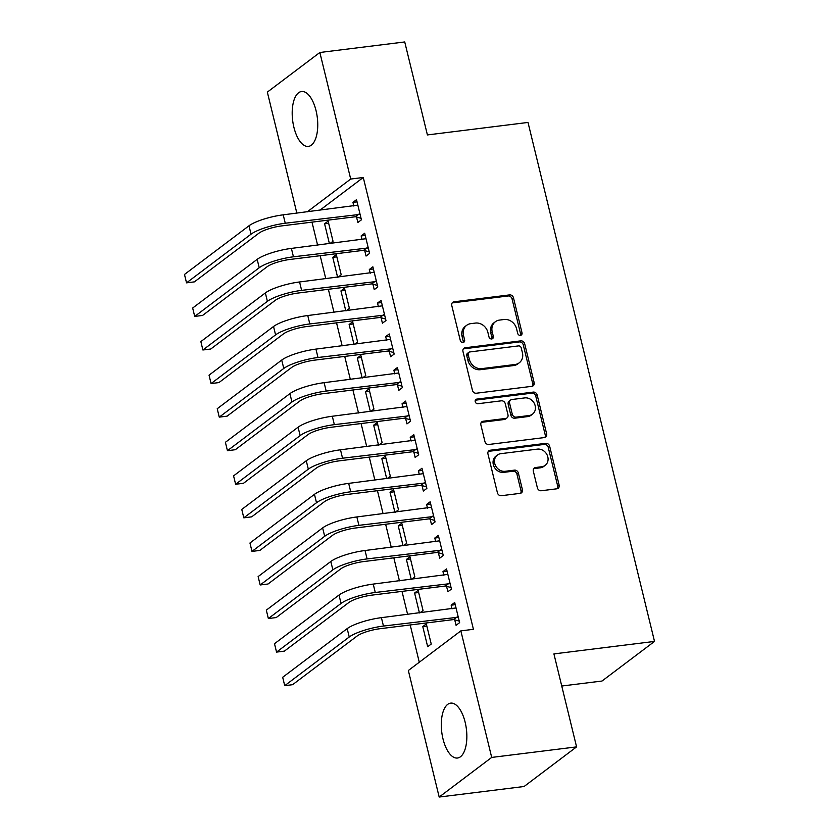 <?xml version="1.0" encoding="UTF-8"?>
<svg xmlns="http://www.w3.org/2000/svg" width="839" height="839" viewBox="0 0 839 839"><rect width="100%" height="100%" fill="white"/><g stroke="black" fill="none" stroke-linecap="round" stroke-linejoin="round"><path stroke-width="1.26" d="M520.411 335.39A2.433 2.108 53 0 0 522.015 332.821L513.478 297.803A3.482 3.01 53 0 0 509.588 294.898L454.046 301.799A3.482 3.01 53 0 0 451.76 305.469L460.296 340.477A2.433 2.108 53 0 0 464.617 339.942L463.506 335.411A11.138 9.638 53 0 1 466.673 325.301A11.138 9.638 53 0 1 470.815 323.644L475.44 323.067A11.138 9.638 53 0 1 487.889 332.391L488.99 336.921A2.433 2.108 53 0 0 493.311 336.376L492.21 331.845A11.138 9.638 53 0 1 495.377 321.736A11.138 9.638 53 0 1 499.509 320.079L504.145 319.502A11.138 9.638 53 0 1 516.583 328.825L517.694 333.356A2.433 2.108 53 0 0 520.411 335.39M520.474 335.38A2.433 2.108 53 0 0 520.589 333.891L512.052 298.883A3.482 3.01 53 0 0 508.172 295.968L452.62 302.869A3.482 3.01 53 0 0 452.137 302.973M463.076 342.511A2.433 2.108 53 0 0 463.191 341.012L462.09 336.481L463.506 335.411M491.769 338.946A2.433 2.108 53 0 0 491.895 337.456L490.784 332.926L492.21 331.845M443.002 738.928A27.656 12.407 82.9 0 1 450.658 703.134A27.656 12.407 82.9 0 1 465.142 722.232A27.656 12.407 82.9 0 1 457.475 758.026A27.656 12.407 82.9 0 1 443.002 738.928M293.902 127.308A27.656 12.407 82.9 0 1 301.568 91.514A27.656 12.407 82.9 0 1 316.041 110.612A27.656 12.407 82.9 0 1 308.374 146.406A27.656 12.407 82.9 0 1 293.902 127.308M537.38 487.826A3.482 3.01 53 0 0 541.27 490.742L556.855 488.801A3.482 3.01 53 0 0 559.141 485.131L549.66 446.243A3.482 3.01 53 0 0 545.769 443.338L490.228 450.228A3.482 3.01 53 0 0 487.941 453.909L497.422 492.787A3.482 3.01 53 0 0 501.313 495.702L520.138 493.363A3.482 3.01 53 0 0 522.414 489.693L518.366 473.049A3.482 3.01 53 0 0 514.475 470.134L505.141 471.298A9.313 8.054 53 0 1 495.45 465.498A9.313 8.054 53 0 1 497.38 455.053A9.313 8.054 53 0 1 500.841 453.668L537.411 449.127A9.313 8.054 53 0 1 547.101 454.927A9.313 8.054 53 0 1 545.161 465.372A9.313 8.054 53 0 1 541.7 466.757L535.607 467.512A3.482 3.01 53 0 0 533.331 471.193L537.38 487.826M460.852 630.876L491.696 757.428L439.185 797.05L408.341 670.497L460.852 630.876L473.427 629.313L363.277 177.48L350.702 179.043L307.221 211.858M296.849 213.137L267.337 92.112L319.858 52.49L404.734 41.95L427.408 134.932L528.004 122.442L654.514 641.416L553.918 653.906L576.582 746.888L491.696 757.428M319.858 52.49L350.702 179.043M531.874 386.328A3.482 3.01 53 0 0 534.16 382.657L524.679 343.77A3.482 3.01 53 0 0 520.788 340.865L465.246 347.755A3.482 3.01 53 0 0 462.96 351.436L472.441 390.313A3.482 3.01 53 0 0 476.332 393.229L531.874 386.328M537.17 395.012L546.65 433.889A3.482 3.01 53 0 1 544.364 437.57L488.822 444.471A3.482 3.01 53 0 1 484.932 441.555L480.873 424.912A3.482 3.01 53 0 1 483.159 421.241L505.686 418.441A3.482 3.01 53 0 0 507.973 414.76L505.277 403.727A3.482 3.01 53 0 0 501.386 400.811L477.936 403.727A2.433 2.108 53 0 1 476.814 399.112L533.279 392.096A3.482 3.01 53 0 1 537.17 395.012L535.754 396.081L545.235 434.959L546.65 433.889M561.742 686.029L602.003 681.037L654.514 641.416M446.558 586.304L447.89 591.757L451.434 589.072L446.526 568.936L442.971 571.611L443.873 575.313M419.878 612.879L423.045 610.488L418.137 590.352L414.592 593.026L419.437 612.931M430.187 519.163L431.519 524.616L435.063 521.942L430.155 501.795L426.611 504.47L427.512 508.182M403.517 545.738L406.684 543.357L401.776 523.211L398.221 525.885L403.077 545.801M413.826 452.032L415.148 457.475L418.703 454.801L413.795 434.665L410.24 437.339L411.141 441.041M387.146 478.608L390.313 476.216L385.405 456.08L381.86 458.755L386.706 478.66M397.455 384.891L398.787 390.345L402.332 387.66L397.424 367.524L393.879 370.198L394.781 373.9M370.786 411.467L373.953 409.075L369.034 388.939L365.489 391.614L370.345 411.519M381.095 317.75L382.416 323.204L385.971 320.529L381.053 300.383L377.508 303.068L378.41 306.77M354.415 344.336L357.582 341.945L352.674 321.798L349.129 324.483L353.974 344.389M364.724 250.62L366.056 256.063L369.6 253.388L364.692 233.252L361.148 235.927L362.049 239.629M338.054 277.195L341.211 274.804L336.303 254.668L332.758 257.342L337.614 277.248M363.277 177.48L319.795 210.295M311.993 222.146L317.603 245.145M320.183 255.706L325.784 278.716M328.364 289.277L333.974 312.286M336.544 322.847L342.155 345.857M344.724 356.418L350.335 379.427M352.915 389.988L358.515 412.987M361.095 423.559L366.706 446.558M369.275 457.119L374.886 480.128M377.456 490.689L383.066 513.699M385.646 524.26L391.247 547.269M393.827 557.83L399.437 580.829M402.007 591.401L407.618 614.4M410.198 624.961L419.28 662.244M329.863 243.625L333.031 241.233L328.122 221.097L324.578 223.772L329.423 243.677M356.544 217.049L357.865 222.503L361.42 219.818L356.512 199.682L352.957 202.356L353.859 206.058M346.234 310.766L349.402 308.374L344.493 288.228L340.938 290.913L345.794 310.818M372.904 284.19L374.236 289.633L377.781 286.959L372.873 266.812L369.328 269.497L370.23 273.199M362.595 377.896L365.762 375.515L360.854 355.369L357.309 358.043L362.165 377.959M389.275 351.321L390.607 356.774L394.152 354.1L389.244 333.953L385.688 336.628L386.601 340.34M378.966 445.037L382.133 442.646L377.225 422.51L373.67 425.184L378.525 445.089M405.636 418.462L406.967 423.905L410.512 421.23L405.604 401.094L402.059 403.769L402.961 407.471M395.337 512.178L398.494 509.787L393.585 489.64L390.041 492.325L394.896 512.23M422.007 485.603L423.338 491.046L426.883 488.371L421.975 468.225L418.43 470.91L419.332 474.612M411.697 579.309L414.865 576.928L409.956 556.781L406.401 559.456L411.257 579.361M438.378 552.733L439.699 558.187L443.254 555.512L438.336 535.366L434.791 538.04L435.693 541.742M422.772 626.597L427.68 646.733L431.236 644.058L426.317 623.922L422.772 626.597L426.852 626.093M454.738 619.874L456.07 625.317L459.615 622.643L454.707 602.507L451.162 605.181L452.064 608.883M576.582 746.888L524.071 786.51L439.185 797.05M324.578 223.772L328.647 223.268M352.957 202.356L357.036 201.853M332.758 257.342L336.838 256.839M361.148 235.927L365.217 235.423M340.938 290.913L345.018 290.399M369.328 269.497L373.407 268.983M349.129 324.483L353.198 323.969M377.508 303.068L381.588 302.554M357.309 358.043L361.389 357.54M385.688 336.628L389.768 336.124M365.489 391.614L369.569 391.11M393.879 370.198L397.948 369.695M373.67 425.184L377.749 424.681M402.059 403.769L406.139 403.265M381.86 458.755L385.93 458.251M410.24 437.339L414.319 436.836M390.041 492.325L394.12 491.811M418.43 470.91L422.499 470.396M398.221 525.885L402.301 525.382M426.611 504.47L430.69 503.966M406.401 559.456L410.481 558.952M434.791 538.04L438.87 537.537M414.592 593.026L418.671 592.523M442.971 571.611L447.051 571.107M451.162 605.181L455.231 604.678M495.377 321.736L493.961 322.805A11.138 9.638 53 0 0 490.784 332.926M466.673 325.301L465.257 326.371A11.138 9.638 53 0 0 462.09 336.481M532.366 386.223A3.482 3.01 53 0 0 532.744 383.727L523.263 344.839A3.482 3.01 53 0 0 519.372 341.934L463.831 348.825A3.482 3.01 53 0 0 463.338 348.94M521.239 347.933A2.433 2.108 53 0 0 518.523 345.899L469.767 351.95A2.433 2.108 53 0 0 468.172 354.53L469.337 359.302A11.138 9.638 53 0 0 481.775 368.625L515.104 364.483A11.138 9.638 53 0 0 519.236 362.826A11.138 9.638 53 0 0 522.414 352.716L521.239 347.933M468.865 352.317L467.438 353.387A2.433 2.108 53 0 0 466.746 355.6L468.172 354.53M519.236 362.826L517.82 363.895A11.138 9.638 53 0 1 513.688 365.552L480.359 369.695A11.138 9.638 53 0 1 467.91 360.371L466.746 355.6M544.857 437.465A3.482 3.01 53 0 0 545.235 434.959M506.976 417.927L505.56 418.997A3.482 3.01 53 0 1 504.27 419.51L481.743 422.311A3.482 3.01 53 0 0 481.25 422.416M535.754 396.081A3.482 3.01 53 0 0 531.863 393.166L475.388 400.182A2.433 2.108 53 0 0 475.335 400.193M529.063 415.536A9.313 8.054 53 0 0 532.513 414.151A9.313 8.054 53 0 0 534.453 403.706A9.313 8.054 53 0 0 524.763 397.906L511.884 399.511A3.482 3.01 53 0 0 509.598 403.192L512.283 414.225A3.482 3.01 53 0 0 516.174 417.14L529.063 415.536L527.637 416.605A9.313 8.054 53 0 0 531.097 415.221L532.513 414.151M510.584 400.025L509.168 401.094A3.482 3.01 53 0 0 508.182 404.262L509.598 403.192M527.637 416.605L514.758 418.21A3.482 3.01 53 0 1 510.867 415.295L508.182 404.262M545.161 465.372L543.745 466.442A9.313 8.054 53 0 1 540.285 467.826L534.191 468.582A3.482 3.01 53 0 0 533.698 468.686M497.38 455.053L495.964 456.122A9.313 8.054 53 0 0 494.024 466.568A9.313 8.054 53 0 0 503.715 472.367L505.141 471.298M520.62 493.259A3.482 3.01 53 0 0 520.998 490.763L516.939 474.119A3.482 3.01 53 0 0 513.048 471.203L503.715 472.367M557.348 488.697A3.482 3.01 53 0 0 557.725 486.201L548.245 447.323A3.482 3.01 53 0 0 544.354 444.408L488.812 451.309A3.482 3.01 53 0 0 488.319 451.413M357.834 205.125L283.215 214.836L285.26 223.226L360.088 214.375M361.043 218.297L355.453 216.745L281.705 225.901A17.724 3.964 166.3 0 0 258.894 233.211L194.386 281.873L186.531 282.848L251.039 234.186A26.586 5.946 -13.7 0 1 285.26 223.226M186.531 282.848L184.486 274.458L248.984 225.796A26.586 5.946 -13.7 0 1 283.215 214.836M355.453 216.745L358.998 214.071M366.024 238.696L291.395 248.407L293.44 256.797L368.269 247.945M369.233 251.868L363.633 250.316L289.895 259.471A17.724 3.964 166.3 0 0 267.075 266.781L202.577 315.443L194.711 316.418L259.22 267.756A26.586 5.946 -13.7 0 1 293.44 256.797M194.711 316.418L192.666 308.028L257.174 259.356A26.586 5.946 -13.7 0 1 291.395 248.407M363.633 250.316L367.178 247.641M374.204 272.266L299.575 281.967L301.621 290.367L376.459 281.505M377.414 285.438L371.813 283.886L298.076 293.042A17.724 3.964 166.3 0 0 275.265 300.341L210.757 349.014L202.891 349.989L267.4 301.327A26.586 5.946 -13.7 0 1 301.621 290.367M202.891 349.989L200.846 341.599L265.355 292.926A26.586 5.946 -13.7 0 1 299.575 281.967M371.813 283.886L375.369 281.201M382.385 305.836L307.766 315.537L309.811 323.927L384.64 315.076M385.594 319.009L380.004 317.457L306.256 326.612A17.724 3.964 166.3 0 0 283.446 333.912L218.937 382.584L211.082 383.559L275.58 334.887A26.586 5.946 -13.7 0 1 309.811 323.927M211.082 383.559L209.037 375.169L273.535 326.497A26.586 5.946 -13.7 0 1 307.766 315.537M380.004 317.457L383.549 314.772M390.565 339.407L315.946 349.108L317.991 357.498L392.82 348.646M393.785 352.579L388.184 351.017L314.447 360.172A17.724 3.964 166.3 0 0 291.626 367.482L227.117 416.154L219.262 417.13L283.771 368.457A26.586 5.946 -13.7 0 1 317.991 357.498M219.262 417.13L217.217 408.729L281.726 360.067A26.586 5.946 -13.7 0 1 315.946 349.108M388.184 351.017L391.729 348.342M398.756 372.967L324.127 382.678L326.172 391.068L401.011 382.217M401.965 386.15L396.365 384.587L322.627 393.743A17.724 3.964 166.3 0 0 299.806 401.052L235.308 449.714L227.442 450.69L291.951 402.028A26.586 5.946 -13.7 0 1 326.172 391.068M227.442 450.69L225.397 442.3L289.906 393.638A26.586 5.946 -13.7 0 1 324.127 382.678M396.365 384.587L399.92 381.913M406.936 406.537L332.307 416.249L334.352 424.639L409.191 415.787M410.145 419.71L404.555 418.158L330.807 427.313A17.724 3.964 166.3 0 0 307.997 434.623L243.488 483.285L235.623 484.26L300.131 435.598A26.586 5.946 -13.7 0 1 334.352 424.639M235.623 484.26L233.578 475.87L298.086 427.208A26.586 5.946 -13.7 0 1 332.307 416.249M404.555 418.158L408.1 415.483M415.116 440.108L340.498 449.809L342.543 458.209L417.371 449.358M418.325 453.28L412.736 451.728L338.987 460.884A17.724 3.964 166.3 0 0 316.177 468.193L251.669 516.855L243.813 517.831L308.322 469.169A26.586 5.946 -13.7 0 1 342.543 458.209M243.813 517.831L241.768 509.441L306.266 460.768A26.586 5.946 -13.7 0 1 340.498 449.809M412.736 451.728L416.28 449.054M423.307 473.678L348.678 483.379L350.723 491.78L425.551 482.918M426.516 486.851L420.916 485.299L347.178 494.454A17.724 3.964 166.3 0 0 324.357 501.753L259.849 550.426L251.994 551.401L316.502 502.729A26.586 5.946 -13.7 0 1 350.723 491.78M251.994 551.401L249.949 543.011L314.457 494.339A26.586 5.946 -13.7 0 1 348.678 483.379M420.916 485.299L424.461 482.614M431.487 507.249L356.858 516.95L358.903 525.34L433.742 516.488M434.696 520.421L429.096 518.859L355.358 528.025A17.724 3.964 166.3 0 0 332.538 535.324L268.04 583.996L260.174 584.972L324.683 536.299A26.586 5.946 -13.7 0 1 358.903 525.34M260.174 584.972L258.129 576.582L322.637 527.909A26.586 5.946 -13.7 0 1 356.858 516.95M429.096 518.859L432.651 516.184M439.667 540.819L365.038 550.52L367.094 558.91L441.922 550.059M442.877 553.992L437.287 552.429L363.539 561.585A17.724 3.964 166.3 0 0 340.728 568.894L276.22 617.556L268.365 618.542L332.863 569.87A26.586 5.946 -13.7 0 1 367.094 558.91M268.365 618.542L266.32 610.142L330.818 561.48A26.586 5.946 -13.7 0 1 365.038 550.52M437.287 552.429L440.832 549.755M447.848 574.379L373.229 584.091L375.274 592.481L450.103 583.629M451.067 587.552L445.467 586L371.729 595.155A17.724 3.964 166.3 0 0 348.909 602.465L284.4 651.127L276.545 652.102L341.053 603.44A26.586 5.946 -13.7 0 1 375.274 592.481M276.545 652.102L274.5 643.712L339.008 595.05A26.586 5.946 -13.7 0 1 373.229 584.091M445.467 586L449.012 583.325M456.038 607.95L381.409 617.661L383.454 626.051L458.283 617.2M459.248 621.122L453.647 619.57L379.91 628.726A17.724 3.964 166.3 0 0 357.089 636.035L292.591 684.697L284.725 685.673L349.234 637.011A26.586 5.946 -13.7 0 1 383.454 626.051M284.725 685.673L282.68 677.283L347.189 628.621A26.586 5.946 -13.7 0 1 381.409 617.661M453.647 619.57L457.192 616.896M520.589 333.891L522.015 332.821M463.191 341.012L464.617 339.942M491.895 337.456L493.311 336.376M452.62 302.869L454.046 301.799M508.172 295.968L509.588 294.898M512.052 298.883L513.478 297.803M463.831 348.825L465.246 347.755M519.372 341.934L520.788 340.865M523.263 344.839L524.679 343.77M532.744 383.727L534.16 382.657M467.91 360.371L469.337 359.302M480.359 369.695L481.775 368.625M513.688 365.552L515.104 364.483M481.743 422.311L483.159 421.241M504.27 419.51L505.686 418.441M475.388 400.182L476.814 399.112M531.863 393.166L533.279 392.096M510.867 415.295L512.283 414.225M514.758 418.21L516.174 417.14M534.191 468.582L535.607 467.512M540.285 467.826L541.7 466.757M513.048 471.203L514.475 470.134M516.939 474.119L518.366 473.049M520.998 490.763L522.414 489.693M488.812 451.309L490.228 450.228M544.354 444.408L545.769 443.338M548.245 447.323L549.66 446.243M557.725 486.201L559.141 485.131M248.984 225.796L251.039 234.186M257.174 259.356L259.22 267.756M265.355 292.926L267.4 301.327M273.535 326.497L275.58 334.887M281.726 360.067L283.771 368.457M289.906 393.638L291.951 402.028M298.086 427.208L300.131 435.598M306.266 460.768L308.322 469.169M314.457 494.339L316.502 502.729M322.637 527.909L324.683 536.299M330.818 561.48L332.863 569.87M339.008 595.05L341.053 603.44M347.189 628.621L349.234 637.011"/></g></svg>

